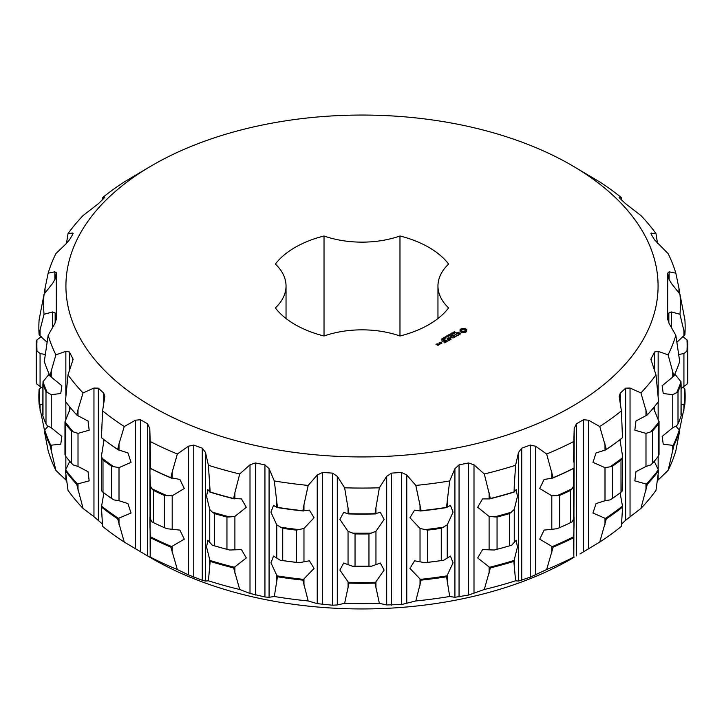 <?xml version="1.0" encoding="UTF-8"?>
<svg xmlns="http://www.w3.org/2000/svg" width="724" height="724" viewBox="0 0 724 724"><rect width="100%" height="100%" fill="white"/><g stroke="black" fill="none" stroke-linecap="round" stroke-linejoin="round"><path stroke-width="1.09" d="M437.957 285.998A72.979 42.137 180 0 0 448.618 307.917A94.573 54.599 180 0 1 399.974 335.999L399.974 235.988A94.573 54.599 180 0 1 448.618 264.07A72.979 42.137 180 0 0 437.957 285.998L437.957 318.524M399.974 235.988A72.979 42.137 180 0 1 324.026 235.988A94.573 54.599 180 0 0 275.382 264.07A72.979 42.137 180 0 1 286.043 285.998A72.979 42.137 180 0 1 275.382 307.917A94.573 54.599 180 0 0 324.026 335.999A72.979 42.137 180 0 1 399.974 335.999M324.026 335.999L324.026 235.988M152.646 406.87A296.071 170.936 180 0 1 152.637 165.126A296.071 170.936 180 0 1 571.363 165.126A296.071 170.936 180 0 1 571.354 406.87A296.071 170.936 180 0 1 152.646 406.87M466.473 331.746L466.79 329.673L464.926 328.596L461.903 328.596L460.048 329.673L460.048 331.42L461.903 332.488L464.926 332.488L466.473 331.746M460.337 333.99L460.618 333.366L459.776 332.877L456.88 333.302L458.319 332.207L456.373 333.384L457.224 333.873L459.686 333.194L459.93 333.845L458.681 334.551L460.337 333.99M458.446 334.895L457.324 335.357L454.6 333.963L457.007 335.538L456.211 336.189L458.446 335.076M454.183 337.538L455.785 336.434L453.206 334.95L451.296 335.873L453.052 335.23L454.02 335.782L452.898 336.615L454.337 335.972L455.296 336.524L454.183 337.538M453.649 332.325L454.373 331.556L453.812 332.198L455.387 332.316L454.582 332.796L455.088 332.198L453.649 332.325M455.161 332.904L455.088 332.198M453.052 333.302L452.989 332.262L454.319 333.031L453.052 333.302M452.871 333.673L452.934 333.203M450.889 333.483L452.916 333.673L451.894 332.895L453.224 333.664L451.296 333.529L452.21 334.244L450.889 333.483M450.527 334.271L451.233 334.045L450.527 334.271M449.541 335.791L448.554 334.823L450.129 335.185L449.504 334.28L451.17 334.841L449.613 334.47L450.265 335.366L448.88 334.886L449.541 335.791M450.364 337.701L453.278 337.882L450.717 336.398L452.373 337.719L449.894 337.42L450.409 338.859L448.111 337.719L450.998 339.384L450.364 337.701L450.844 339.384M448.093 340.877L450.02 339.945L447.124 338.28L448.247 339.113L447.124 339.945L448.572 339.303L449.532 339.855L448.093 340.687M447.26 341.348L444.699 339.683L447.26 341.348M444.654 342.859L446.572 341.746L444.002 340.262L442.083 341.375L443.839 340.542L444.817 341.104L443.694 341.936L445.133 341.285L446.093 341.837L444.663 342.669M446.943 335.755L447.767 336.036L448.428 335.646L447.957 335.176L449.278 335.936L448.581 335.737L447.921 336.126L448.265 336.524L446.943 335.755M445.749 336.452L446.581 335.963L447.912 336.732L445.749 336.452M445.703 337.049L446.418 336.823L445.703 337.049M444.69 337.827L444.283 337.456L444.979 337.058L446.011 337.656L444.69 337.827M443.531 338.488L443.124 338.126L443.821 337.728L444.853 338.325L443.531 338.488M442.373 339.158L441.966 338.796L442.663 338.398L443.703 338.995L442.373 339.158M441.685 340.099L441.341 338.995L441.875 340.036L442.78 339.692L441.685 340.099M439.341 342.778L440.635 343.701L441.893 343.158L440.599 342.226L439.341 342.959M440.029 344.054L438.735 343.122L439.387 343.683L438.889 344.479L440.029 344.054M437.984 345.411L438.934 344.687L436.418 344.316L437.486 343.846L435.938 344.226L437.984 345.411M150.185 557.028L150.502 537.769A323.148 186.566 180 0 0 170.864 547.145L177.353 569.535A318.415 183.833 180 0 1 150.185 557.028L149.787 428.454L147.606 423.83L140.501 419.73L135.497 420.201L124.257 426.526A318.415 183.833 180 0 1 102.591 410.843L104.835 396.372L103.695 393.087L98.346 388.173L93.957 388.037L83.079 392.915A318.415 183.833 180 0 1 68.011 374.842L73.151 359.267L69.413 351.982L65.848 351.33L55.893 354.86A318.415 183.833 180 0 1 48.164 335.303L54.861 323.528L56.273 318.759L55.151 312.994L52.599 311.935L44.055 314.27A318.415 183.833 180 0 1 44.055 294.206L52.599 283.419L55.151 278.912L56.318 272.713L56.273 319.899M56.273 273.138L54.861 271.835L48.164 273.165A318.415 183.833 180 0 1 55.893 253.608L65.848 244.033L69.413 239.916L72.735 234.44L72.527 233.019L68.011 233.626A318.415 183.833 180 0 1 83.079 215.553L98.346 203.734L104.699 197.453L102.591 197.634A318.415 183.833 180 0 1 124.257 181.941L152.637 165.126M73.151 233.399L72.527 233.019L72.527 234.775M571.363 165.126L599.744 181.941A318.415 183.833 180 0 1 621.409 197.634L619.165 197.534M619.301 197.797L625.654 203.734L640.921 215.553A318.415 183.833 180 0 1 655.989 233.626L650.849 233.399M651.473 234.775L651.473 233.019L651.265 234.44L654.587 239.916L668.107 253.608A318.415 183.833 180 0 1 675.836 273.165L669.139 271.835L667.727 273.138L668.849 278.912L671.401 283.419L679.945 294.206A318.415 183.833 180 0 1 679.945 314.27L671.401 311.935L668.849 312.994L667.682 319.293L667.727 273.138M667.727 319.899L667.727 318.759L669.139 323.528L675.836 335.303A318.415 183.833 180 0 1 668.107 354.86L658.152 351.33L654.587 351.982L650.849 359.267L655.989 374.842A318.415 183.833 180 0 1 640.921 392.915L630.043 388.037L625.654 388.173L620.305 393.087L619.165 396.372L621.409 410.843A318.415 183.833 180 0 1 599.744 426.526L588.503 420.201L583.499 419.73L576.394 423.83L574.213 428.454L573.815 441.495A318.415 183.833 180 0 1 546.647 454.002L535.597 446.228L530.24 445.079L521.732 448.174L518.493 452.437L515.606 465.27A318.415 183.833 180 0 1 484.293 473.976L473.994 464.808L468.546 462.962L459.052 464.871L454.925 468.663L449.685 480.962A318.415 183.833 180 0 1 415.811 485.424L406.77 475.007L401.503 472.455L391.512 473.107L386.697 476.311L379.376 487.795A318.415 183.833 180 0 1 344.624 487.795L337.303 476.311L332.488 473.107L322.497 472.455L317.23 475.007L308.189 485.424A318.415 183.833 180 0 1 274.315 480.962L269.075 468.663L264.948 464.871L255.454 462.962L250.006 464.808L239.707 473.976A318.415 183.833 180 0 1 208.394 465.27L205.507 452.437L202.268 448.174L193.761 445.079L188.403 446.228L177.353 454.002A318.415 183.833 180 0 1 150.185 441.495L149.787 428.454M460.355 330.995L460.301 331.683M460.464 330.542L460.355 331.601M460.373 329.329L460.301 330.017M460.808 329.04L460.373 329.945M461.315 328.787L460.808 329.646M461.903 328.596L461.315 329.402M462.636 328.777L462.636 329.384L461.903 329.203M463.414 328.841L463.414 329.447L462.636 329.384M464.193 328.777L464.193 329.384L463.414 329.447M464.926 328.596L464.193 329.384M465.514 328.787L465.514 329.402L464.926 329.203M466.03 329.04L466.03 329.646L465.514 329.402M466.455 329.329L466.455 329.945L466.03 329.646M466.374 330.542L466.473 330.995M460.12 333.447L460.084 334.135M456.654 332.778L456.6 333.511M453.305 332.651L453.143 333.121L453.984 333.221M450.12 337.393L450.038 338.008M441.341 338.995L441.341 339.456M439.387 343.683L439.359 344.506M124.257 542.059A318.415 183.833 180 0 1 102.591 526.366L101.432 507.062A323.148 186.566 180 0 0 117.677 518.818L124.257 542.059L147.606 555.932L147.606 423.83M149.787 557.091L147.606 555.932M172.194 478.202L172.194 472.057L170.864 477.722L179.896 479.433L184.294 488.492L172.194 495.804L166.954 495.65A325.139 187.715 180 0 1 151.787 488.664L153.47 490.41L153.47 522.638L151.787 521.742L150.375 518.827L150.076 516.357M150.429 519.696C149.796 508.366 149.741 526.457 150.393 536.774M171.642 478.22A322.632 186.267 180 0 1 150.402 468.437L150.076 465.686L149.94 472.971L150.375 485.759L151.787 488.664M170.864 477.722A323.148 186.566 180 0 1 150.502 468.347L150.185 441.495M172.194 472.057L177.353 454.002M166.954 495.65L164.357 495.424L164.357 527.651L166.954 528.728L179.896 530.104L184.294 539.163L171.642 546.566A322.632 186.267 180 0 1 150.402 536.783L150.502 537.769M177.353 569.535L188.403 574.865L188.403 446.228M208.394 580.793L210.168 561.408A323.148 186.566 180 0 0 233.635 567.933L239.707 589.499A318.415 183.833 180 0 1 208.394 580.793L205.507 581.073L202.268 580.268L188.403 574.865M234.893 498.818L234.893 492.673L233.635 498.51L241.436 498.908L246.314 507.28L234.893 516.42L229.734 516.945A325.139 187.715 180 0 1 212.25 512.085L214.404 513.578L214.404 545.806L212.25 545.163L207.824 540.231L206.557 547.054L210.168 561.408M234.377 498.899A322.632 186.267 180 0 1 209.906 492.094L207.824 489.56L206.557 496.383L209.743 509.424L212.25 512.085M233.635 498.51A323.148 186.566 180 0 1 210.168 491.985L208.394 465.27M234.893 492.673L239.707 473.976M229.734 516.945L226.947 517.063L226.947 549.29L229.734 550.023L241.436 549.579L246.314 557.951L234.377 567.245A322.632 186.267 180 0 1 209.906 560.439M239.707 589.499L250.006 593.445L250.006 464.808M274.315 596.495L277.455 576.784A323.148 186.566 180 0 0 302.849 580.132L308.189 600.956A318.415 183.833 180 0 1 274.315 596.495L269.075 597.3L264.948 596.974L250.006 593.445M303.971 510.863L303.971 504.709L302.849 510.71L309.41 510.121L314.044 517.76L303.971 528.457L296.306 530.122L296.306 562.349L299.139 562.72A325.139 187.715 180 0 1 280.224 560.222L273.536 556.059L270.93 562.819L277.455 576.784M303.51 511.008A322.632 186.267 180 0 1 277.03 507.524L273.536 505.388L270.93 512.158L276.758 524.873L282.731 528.33L282.731 560.557L280.224 560.222M302.849 510.71A323.148 186.566 180 0 1 277.455 507.361L274.315 480.962M303.971 504.709L308.189 485.424M299.139 562.72L309.41 560.792L314.044 568.431L303.51 579.354A322.632 186.267 180 0 1 277.03 575.861M308.189 600.956L317.23 603.644L317.23 475.007M344.624 603.327L348.977 583.128A323.148 186.566 180 0 0 375.023 583.128L379.376 603.327A318.415 183.833 180 0 1 344.624 603.327L337.303 604.947L332.488 605.21L317.23 603.644M375.955 513.723L375.955 507.578L375.023 513.705L380.317 512.348L384.127 519.407L375.955 531.326L368.959 533.941L368.959 566.168L371.702 566.177A325.139 187.715 180 0 1 352.298 566.177L343.683 563.019L339.873 570.078L348.977 583.128M375.584 513.931A322.632 186.267 180 0 1 348.416 513.931L343.683 512.348L339.873 519.407L348.045 531.326L355.041 533.941L355.041 566.168L352.298 566.177M375.023 513.705A323.148 186.566 180 0 1 348.977 513.705L344.624 487.795M375.955 507.578L379.376 487.795M371.702 566.177L380.317 563.019L384.127 570.078L375.584 582.277A322.632 186.267 180 0 1 348.416 582.277M379.376 603.327L386.697 604.947L386.697 476.311M415.811 600.956L421.151 580.132A323.148 186.566 180 0 0 446.545 576.784L449.685 596.495A318.415 183.833 180 0 1 415.811 600.956L401.503 604.558L386.697 604.947M447.242 507.271L447.242 501.126L446.545 507.361L450.464 505.388L453.07 512.158L447.242 524.873L441.269 528.33L441.269 560.557L443.776 560.222A325.139 187.715 180 0 1 424.861 562.72L414.59 560.792L409.956 568.431L421.151 580.132M446.97 507.524A322.632 186.267 180 0 1 420.49 511.008L414.59 510.121L409.956 517.76L420.029 528.457L427.694 530.122L427.694 562.349L424.861 562.72M446.545 507.361A323.148 186.566 180 0 1 421.151 510.71L415.811 485.424M447.242 501.126L449.685 480.962M443.776 560.222L450.464 556.059L453.07 562.819L446.97 575.861A322.632 186.267 180 0 1 420.49 579.354M449.685 596.495L454.925 597.3L454.925 468.663M484.293 589.499L490.365 567.933A323.148 186.566 180 0 0 513.832 561.408L515.606 580.793A318.415 183.833 180 0 1 484.293 589.499L468.546 595.056L454.925 597.3M508.384 546.158A325.139 187.715 180 0 1 508.239 546.204A325.139 187.715 180 0 1 494.266 550.023L482.564 549.579L477.686 557.951L490.365 567.933M514.094 492.094L514.257 485.677L514.094 492.094A322.632 186.267 180 0 1 489.623 498.899L482.564 498.908L477.686 507.28L489.107 516.42L497.053 517.063L497.053 549.29L494.266 550.023M513.832 491.985A323.148 186.566 180 0 1 490.365 498.51L484.293 473.976M514.257 485.677L515.606 465.27M514.257 491.822L516.176 489.56L517.443 496.383L514.257 509.424L509.596 513.578L509.596 545.806L511.75 545.163L516.176 540.231L517.443 547.054L514.094 560.439A322.632 186.267 180 0 1 489.623 567.245M515.606 580.793L518.493 581.073L518.493 452.437M546.647 569.535L553.136 547.145A323.148 186.566 180 0 0 573.499 537.769L573.815 557.028A318.415 183.833 180 0 1 546.647 569.535L530.24 577.182L518.493 581.073M573.625 468.156L573.625 485.759L572.213 488.664A325.139 187.715 180 0 1 557.046 495.65L559.643 495.424L559.643 527.651L557.046 528.728L544.104 530.104L539.706 539.163L553.136 547.145M573.598 468.437A322.632 186.267 180 0 1 552.358 478.22L544.104 479.433L539.706 488.492L551.806 495.804L557.046 495.65M573.499 468.347A323.148 186.566 180 0 1 553.136 477.722L546.647 454.002M573.625 462.002L573.815 441.495M572.213 488.664L570.53 490.41L570.53 522.638L572.213 521.742L573.625 518.827L573.924 516.357M573.571 519.696C574.204 508.366 574.259 526.457 573.607 536.774M573.815 557.028L574.213 428.454M152.637 558.874L144.049 553.914L152.637 558.874A296.071 170.936 180 0 1 152.637 558.874A296.071 170.936 180 0 0 571.363 558.874L574.213 557.091M579.951 553.914L583.499 551.833L583.499 419.73M599.744 542.059L606.323 518.818A323.148 186.566 180 0 0 622.568 507.062L621.409 526.366A318.415 183.833 180 0 1 599.744 542.059L583.499 551.833M619.943 439.712L622.595 456.337L622.142 458.066A325.139 187.715 180 0 1 610.042 466.826L612.323 466.283L612.323 498.51L610.042 499.913L604.993 500.718L596.069 503.587L592.956 513.026L606.323 518.818M621.409 410.843L622.486 437.73A322.632 186.267 180 0 1 605.554 449.993L596.069 452.916L592.956 462.355L604.993 467.65L610.042 466.826M622.568 437.64A323.148 186.566 180 0 1 606.323 449.396L599.744 426.526M620.097 492.908L622.486 506.076A322.632 186.267 180 0 1 605.554 518.339M621.599 524.022L625.654 520.266L625.654 388.173M640.921 508.447L647.265 484.374A323.148 186.566 180 0 0 658.569 470.817L655.989 490.374A318.415 183.833 180 0 1 640.921 508.447L625.654 520.266M653.464 407.856L659.021 421.821A325.139 187.715 180 0 1 650.595 431.92L652.451 431.106L652.451 463.333L650.595 464.998L645.989 466.437L635.962 471.704L634.821 480.854L647.265 484.374M655.989 374.842L658.569 401.395A323.148 186.566 180 0 1 647.265 414.942L635.962 421.033L634.821 430.183L645.989 433.368L650.595 431.92M647.265 414.942L640.921 392.915M654.234 461.269L658.315 469.858A322.632 186.267 180 0 1 646.532 483.985M668.107 470.392L673.899 445.522A323.148 186.566 180 0 0 679.691 430.861L675.836 450.835A318.415 183.833 180 0 1 668.107 470.392L657.501 480.609M674.822 374.082L681.003 381.747A325.139 187.715 180 0 1 676.687 392.67L678.008 391.648L678.008 423.875L676.687 425.757L672.75 427.748L662.152 436.4L663.238 444.183L673.899 445.522M675.836 335.303L679.691 361.439A323.148 186.566 180 0 1 673.899 376.1L662.152 385.729L663.238 393.512L672.75 394.68L676.687 392.67M673.899 376.1L668.107 354.86M675.908 426.273L679.284 429.938A322.632 186.267 180 0 1 673.239 445.233M679.483 430.382L684.886 404.236A323.148 186.566 180 0 0 684.886 389.195L684.343 388.336A322.632 186.267 180 0 1 684.343 404.01L684.886 404.236M682.768 336.669L686.995 339.855A325.139 187.715 180 0 1 686.995 351.059L687.728 349.909L687.728 382.136L686.995 384.145L681.157 388.535M681.157 404.997L684.343 404.01M679.945 294.206L684.886 319.764A323.148 186.566 180 0 1 684.886 334.805L677.021 342.135M678.868 354.488L683.927 353.52L686.995 351.059M684.886 334.805L679.945 314.27M682.768 387.331L684.343 388.336M679.284 294.062L679.691 293.139L678.958 288.215L675.836 273.165M657.501 243.391L655.989 233.626M621.599 199.978L621.409 197.634M102.401 199.978L102.591 197.634M66.499 243.391L68.011 233.626M44.716 294.062L44.309 293.139L45.042 288.215L48.164 273.165M41.232 387.331L39.114 389.195A323.148 186.566 180 0 0 39.114 404.236L39.657 404.01A322.632 186.267 180 0 1 39.657 388.336M41.232 336.669L37.005 339.855L36.272 341.864A325.8 188.095 180 0 0 36.2 345.891L36.2 378.109A325.8 188.095 180 0 0 36.272 382.136L37.005 384.145L42.843 388.535M39.114 334.805L40.073 335.918L40.073 329.773L39.114 334.805A323.148 186.566 180 0 1 39.114 319.764L44.055 294.206M40.073 329.773L44.055 314.27M44.517 430.382L39.114 404.236M42.843 404.997L39.657 404.01M40.073 335.918L46.979 342.135M45.132 354.488L40.073 353.52L37.005 351.059A325.139 187.715 180 0 1 37.005 339.855M50.101 445.522L55.893 470.392A318.415 183.833 180 0 1 48.164 450.835L44.309 430.861A323.148 186.566 180 0 0 50.101 445.522L50.761 445.233A322.632 186.267 180 0 1 44.716 429.938L44.309 430.861M48.092 426.273L44.716 429.938M49.178 374.082L42.997 381.747L42.997 414.834M50.101 376.1L51.25 377.077L51.25 370.932L50.101 376.1A323.148 186.566 180 0 1 44.309 361.439L48.164 335.303M51.25 370.932L55.893 354.86M51.25 377.077L61.848 385.729L60.762 393.512L51.25 394.68L45.992 391.648L45.992 423.875L47.313 425.757L51.25 427.748L61.848 436.4L60.762 444.183L50.761 445.233M55.893 470.392L65.848 479.967L65.848 475.225M66.499 480.609L65.848 479.967M76.735 484.374L83.079 508.447A318.415 183.833 180 0 1 68.011 490.374L65.431 470.817A323.148 186.566 180 0 0 76.735 484.374L77.468 483.985A322.632 186.267 180 0 1 65.685 469.858L65.431 470.817M69.766 461.269L65.685 469.858M70.536 407.856L64.979 421.821L65.513 423.857L65.513 456.084L64.961 454.482L64.979 421.821A325.139 187.715 180 0 0 73.405 431.92L78.011 433.368L89.179 430.183L88.038 421.033L78.011 415.766L78.011 409.621L83.079 392.915M78.011 409.621L76.735 414.942A323.148 186.566 180 0 1 65.431 401.395L68.011 374.842M73.405 431.92L71.549 431.106L71.549 463.333L73.405 464.998L78.011 466.437L88.038 471.704L89.179 480.854L77.468 483.985M83.079 508.447L93.957 516.674L93.957 388.037M102.401 524.022L93.957 516.674M103.903 492.908L101.432 507.062M104.057 439.712L101.405 456.337L102.998 459.993L102.998 492.22L101.858 491.153L101.405 489.252L101.405 456.337M117.677 449.396L119.008 450.047L119.008 443.903L117.677 449.396A323.148 186.566 180 0 1 101.432 437.64L102.591 410.843M119.008 443.903L124.257 426.526M119.008 450.047L127.931 452.916L131.044 462.355L119.008 467.65L111.677 466.283L111.677 498.51L113.958 499.913L119.008 500.718L127.931 503.587L131.044 513.026L118.446 518.339A322.632 186.267 180 0 1 101.514 506.076M464.708 331.9L463.414 332.207L461.722 331.547L461.722 330.153L462.727 329.565L465.107 330.153L465.107 331.547L464.102 331.52L464.102 332.126M150.375 542.575L150.402 536.783M170.864 547.145L171.642 546.566M229.734 550.023A325.139 187.715 180 0 1 215.761 546.204A325.139 187.715 180 0 1 215.616 546.158M233.635 567.933L234.377 567.245M299.139 529.633A325.139 187.715 180 0 1 280.224 527.144M302.849 580.132L303.51 579.354M348.416 513.931L348.977 513.705M371.702 533.09A325.139 187.715 180 0 1 352.298 533.09M375.023 583.128L375.584 582.277M420.49 511.008L421.151 510.71M443.776 527.144A325.139 187.715 180 0 1 424.861 529.633M446.545 576.784L446.97 575.861M489.623 498.899L490.365 498.51M511.75 512.085A325.139 187.715 180 0 1 494.266 516.945M513.832 561.408L514.094 560.439M552.358 478.22L553.136 477.722M573.625 542.575L573.598 536.783A322.632 186.267 180 0 1 552.358 546.566M573.499 537.769L573.598 536.783M605.554 449.993L606.323 449.396M622.142 458.066L621.002 459.993L621.002 492.22L622.142 491.153L622.595 456.337M622.568 507.062L622.486 506.076M659.039 421.459L658.487 423.857L658.487 456.084L659.039 454.482L659.039 421.459M658.569 470.817L658.315 469.858M681.003 381.747L681.157 415.558M678.008 391.648A325.8 188.095 180 0 0 681.112 383.811L681.003 414.834M679.691 430.861L679.284 429.938M687.728 349.909A325.8 188.095 180 0 0 687.8 345.891A325.8 188.095 180 0 0 687.728 341.864L686.995 339.855M36.272 382.136L36.272 349.909L37.005 351.059M47.313 392.67A325.139 187.715 180 0 1 42.997 381.747M42.843 415.558L42.888 383.811A325.8 188.095 180 0 0 45.992 391.648M76.735 414.942L78.011 415.766M118.446 449.993A322.632 186.267 180 0 1 101.514 437.73L101.432 437.64M113.958 466.826A325.139 187.715 180 0 1 101.858 458.066M117.677 518.818L118.446 518.339M464.102 331.52L463.414 332.207M463.414 331.601L462.727 331.52L462.727 332.126M462.727 331.52L462.129 331.293L462.129 331.9M462.129 331.293L461.722 330.94L461.722 331.547M465.242 330.542L465.107 331.547M453.984 333.04L453.315 332.823M444.5 337.348L445.794 337.773L444.789 337.185L444.518 337.719M443.369 338.126L444.617 338.325L443.35 338.017M444.645 339.013L444.617 338.325M442.183 339.33L442.183 338.714L443.477 339.103L442.473 338.524L442.21 339.049M441.414 343.067L439.821 342.859L440.445 342.506L441.414 343.429M438.454 344.778L437.359 344.868L437.984 344.506L438.454 345.14M164.357 495.424A325.8 188.095 180 0 1 153.47 490.41M164.357 527.651A325.8 188.095 180 0 1 153.47 522.638M226.947 517.063A325.8 188.095 180 0 1 214.404 513.578M226.947 549.29A325.8 188.095 180 0 1 215.462 546.113A325.8 188.095 180 0 1 214.404 545.806M296.306 530.122A325.8 188.095 180 0 1 282.731 528.33M296.306 562.349A325.8 188.095 180 0 1 282.731 560.557M368.959 533.941A325.8 188.095 180 0 1 355.041 533.941M368.959 566.168A325.8 188.095 180 0 1 355.041 566.168M441.269 528.33A325.8 188.095 180 0 1 427.694 530.122M441.269 560.557A325.8 188.095 180 0 1 427.694 562.349M509.596 513.578A325.8 188.095 180 0 1 497.053 517.063M509.596 545.806A325.8 188.095 180 0 1 508.538 546.113A325.8 188.095 180 0 1 497.053 549.29M570.53 490.41A325.8 188.095 180 0 1 559.643 495.424M570.53 522.638A325.8 188.095 180 0 1 559.643 527.651M621.002 459.993A325.8 188.095 180 0 1 612.323 466.283M621.002 492.22A325.8 188.095 180 0 1 612.323 498.51M658.487 423.857A325.8 188.095 180 0 1 652.451 431.106M658.487 456.084A325.8 188.095 180 0 1 652.451 463.333M681.112 416.038A325.8 188.095 180 0 1 678.008 423.875M687.8 345.891L687.8 378.109A325.8 188.095 180 0 1 687.728 382.136M36.272 349.909A325.8 188.095 180 0 1 36.2 345.891M45.992 423.875A325.8 188.095 180 0 1 42.888 416.038M71.549 431.106A325.8 188.095 180 0 1 65.513 423.857M71.549 463.333A325.8 188.095 180 0 1 65.513 456.084M111.677 466.283A325.8 188.095 180 0 1 102.998 459.993M111.677 498.51A325.8 188.095 180 0 1 102.998 492.22M140.501 551.833L140.501 419.73M150.375 518.827L150.375 485.759M150.375 468.156L150.375 462.002M172.194 552.62L172.194 546.475M172.194 528.873L172.194 495.804M193.761 577.182L193.761 445.079M202.268 580.268L202.268 448.174M205.507 581.073L205.507 452.437M209.743 566.24L209.743 560.095M209.743 542.493L209.743 509.424M209.743 491.822L209.743 485.677M234.893 573.236L234.893 567.091M234.893 549.489L234.893 516.42M255.454 595.056L255.454 462.962M264.948 596.974L264.948 464.871M269.075 597.3L269.075 468.663M276.758 581.689L276.758 575.544M276.758 557.942L276.758 524.873M276.758 507.271L276.758 501.126M303.971 585.282L303.971 579.128M303.971 561.525L303.971 528.457M322.497 604.558L322.497 472.455M332.488 605.21L332.488 473.107M337.303 604.947L337.303 476.311M348.045 588.15L348.045 581.996M348.045 564.394L348.045 531.326M348.045 513.723L348.045 507.578M375.955 588.15L375.955 581.996M375.955 564.394L375.955 531.326M391.512 605.21L391.512 473.107M401.503 604.558L401.503 472.455M406.77 603.644L406.77 475.007M420.029 585.282L420.029 579.128M420.029 561.525L420.029 528.457M420.029 510.863L420.029 504.709M447.242 581.689L447.242 575.544M447.242 557.942L447.242 524.873M459.052 596.974L459.052 464.871M468.546 595.056L468.546 462.962M473.994 593.445L473.994 464.808M489.107 573.236L489.107 567.091M489.107 549.489L489.107 516.42M489.107 498.818L489.107 492.673M514.257 566.24L514.257 560.095M514.257 542.493L514.257 509.424M521.732 580.268L521.732 448.174M530.24 577.182L530.24 445.079M535.597 574.865L535.597 446.228M551.806 552.62L551.806 546.475M551.806 528.873L551.806 495.804M551.806 478.202L551.806 472.057M573.625 518.827L573.625 485.759M576.394 555.932L576.394 423.83M588.503 548.837L588.503 420.201M604.993 524.466L604.993 518.321M604.993 500.718L604.993 467.65M604.993 450.047L604.993 443.903M620.305 494.999L620.305 492.745M620.305 444.328L620.305 439.432M620.305 404.073L620.305 393.087M630.043 516.674L630.043 388.037M645.989 490.184L645.989 484.039M645.989 466.437L645.989 433.368M645.989 415.766L645.989 409.621M651.265 361.719L651.265 357.466M654.587 462.31L654.587 460.853M654.587 411.639L654.587 406.49M654.587 370.941L654.587 351.982M658.152 479.967L658.152 475.225M658.152 469.595L658.152 456.518M658.152 418.924L658.152 401.947M658.152 395.666L658.152 351.33M672.75 451.495L672.75 445.351M672.75 427.748L672.75 394.68M672.75 377.077L672.75 370.932M668.849 323.004L668.849 312.994M671.401 327.492L671.401 311.935M683.927 410.345L683.927 404.191M683.927 386.589L683.927 353.52M683.927 335.918L683.927 329.773M669.139 279.835L669.139 271.835M678.958 292.958L678.958 288.215M45.042 292.958L45.042 288.215M54.861 279.835L54.861 271.835M40.073 410.345L40.073 404.191M40.073 386.589L40.073 353.52M52.599 327.492L52.599 311.935M55.151 323.004L55.151 312.994M51.25 451.495L51.25 445.351M51.25 427.748L51.25 394.68M65.848 469.595L65.848 456.518M65.848 418.924L65.848 401.947M65.848 395.666L65.848 351.33M69.413 462.31L69.413 460.853M69.413 411.639L69.413 406.49M69.413 370.941L69.413 351.982M72.735 361.719L72.735 357.466M78.011 490.184L78.011 484.039M78.011 466.437L78.011 433.368M98.346 520.266L98.346 388.173M103.695 494.999L103.695 492.745M103.695 444.328L103.695 439.432M103.695 404.073L103.695 393.087M119.008 524.466L119.008 518.321M119.008 500.718L119.008 467.65M135.497 548.837L135.497 420.201M286.043 285.998L286.043 318.524M453.731 332.696L453.731 332.09M444.5 337.99L444.5 337.384M445.794 338.343L445.794 337.737M443.341 338.66L443.341 338.054M443.486 339.683L443.486 339.067"/></g></svg>
